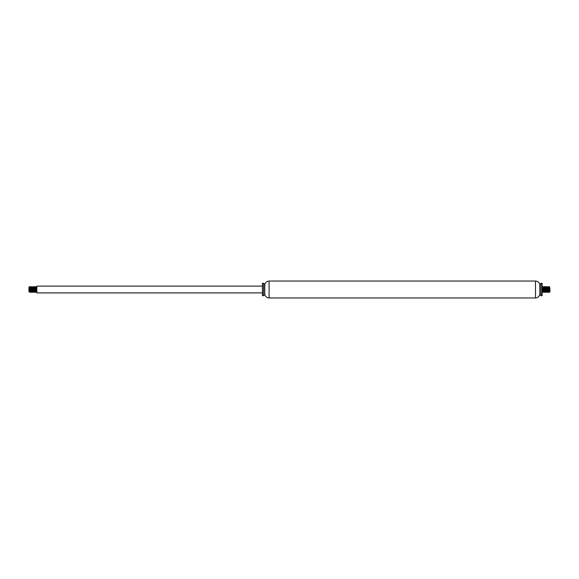 <?xml version="1.0" encoding="UTF-8"?>
<svg xmlns="http://www.w3.org/2000/svg" width="579" height="579" viewBox="0 0 579 579"><rect width="100%" height="100%" fill="white"/><g stroke="black" fill="none" stroke-linecap="round" stroke-linejoin="round"><path stroke-width="0.87" d="M542.154 295.703L542.154 283.297L541.025 283.297L541.025 295.703L542.154 295.703M541.025 283.297L539.896 284.427L539.896 294.573L541.025 295.703M539.896 294.573L539.787 284.427C539.136 282.313 537.71 281.184 535.503 281.039L269.076 281.039C266.876 281.184 265.443 282.313 264.798 284.427L263.561 283.297L262.432 283.297L262.432 295.703L263.561 295.703L263.561 283.297M264.798 284.427L264.798 294.573C265.457 296.68 266.883 297.809 269.076 297.961L535.503 297.961C537.703 297.809 539.129 296.68 539.787 294.573M264.798 294.573L264.683 284.427M264.683 294.573L263.561 295.703M262.432 292.887L36.846 292.887L36.846 286.113L262.432 286.113M29.515 291.852L28.95 291.758L28.95 287.242L29.63 291.034M29.218 288.574L29.515 286.829L29.413 291.425M29.515 286.829L30.144 292.323L29.703 286.692L29.515 288.603C29.377 295.797 29.225 289.42 29.066 287.141L29.174 287.966M29.761 288.979L29.956 287.133L29.558 286.677L29.283 287.148M29.942 290.021L30.014 292.323L30.463 286.677L30.911 292.323L31.367 286.677L31.881 292.026M32.019 290.021L32.127 287.915M32.337 286.974L32.786 292.026M32.916 290.021L33.032 287.915M33.553 290.021L33.343 291.859L32.909 287.133L33.691 292.026M33.821 290.021L33.929 287.915M33.56 287.133L34.262 291.867L34.074 286.677L34.588 292.026M34.726 290.021L34.972 286.677L35.493 292.026M35.623 290.021L35.739 287.915M36.716 288.979L36.47 292.308L35.876 286.677L36.325 292.323L36.636 287.915M36.846 291.867L36.52 287.133L36.463 292.323L35.493 287.966M36.282 287.148L35.695 291.085M35.362 290.021L35.109 286.677L34.653 292.323L34.139 286.974M34.009 288.979L33.893 291.085M33.343 291.852L33.756 292.323L33.235 286.974M33.104 288.979L32.989 291.085M32.2 288.979L32.091 291.085M31.353 286.692L31.946 292.323L31.512 286.692L31.186 291.085M30.448 286.692L30.636 291.852L31.049 292.323L30.528 286.974M30.398 288.979L30.282 291.085M30.202 287.133L30.528 291.034M30.665 288.979L30.738 287.915M31.107 287.133L31.432 291.034M31.563 288.979L31.773 287.148L32.337 291.034M32.467 288.979L32.54 287.915M32.786 287.966L33.235 291.034M33.372 288.979L33.444 287.915M33.763 292.308L34.139 291.034M34.27 288.979L34.479 287.141L35.044 291.034M35.174 288.979L35.247 287.915M35.37 287.133L35.941 291.034M36.079 288.979L36.151 287.915M36.767 286.692L36.188 291.085M36.064 291.867L35.572 292.308M35.153 291.859L34.588 287.966M34.458 290.021L34.385 291.085M33.314 286.692L33.691 287.966M32.656 290.021L32.576 291.085M31.512 286.692L31.881 287.966M31.751 290.021L31.679 291.085M31.092 287.148L30.774 291.085M30.188 287.141L30.079 287.966M29.5 291.867L29.297 287.133M549.847 288.291L550.05 291.758L549.659 292.149L548.921 287.966M549.623 287.481L549.652 292.142M549.934 289.695L549.826 287.966M549.239 288.979L549.131 291.085M547.698 288.979L547.908 287.148L548.588 291.867L548.407 286.677L548.986 292.323L548.472 286.974M548.335 288.979L548.226 291.085M545.845 286.692L545.389 292.308L544.94 286.692L545.881 291.867L545.7 286.677L546.279 292.323L545.845 286.692L546.786 291.867L546.598 286.677L547.039 292.308L547.502 286.677L548.089 292.323L547.647 286.692L547.184 292.323L546.663 286.974M546.533 288.979L546.424 291.085M544.73 288.979L544.492 292.308L543.891 286.677L544.332 292.308L544.796 286.677L545.237 292.308L545.765 291.034M544.274 290.021L544.332 292.308L544.861 291.034M544.752 291.852L544.028 286.677L543.717 291.085M543.587 292.308L543.059 286.974M542.921 288.979L542.812 291.085M542.472 290.021L542.603 292.026M542.74 290.021L542.849 287.915M543.377 290.021L543.507 292.026M543.638 290.021L543.753 287.915M545.179 290.021L545.244 292.323L545.556 287.915M546.344 290.021L546.46 287.915M546.779 291.852L547.184 292.323L547.568 291.034M547.893 287.133L548.016 292.026M548.154 290.021L548.262 287.915M549.058 290.021L549.167 287.915M549.717 287.148L549.305 286.677L549.485 288.603M549.587 291.425L549.485 291.859M548.791 290.021L548.718 291.085M547.676 291.859L547.119 287.966M546.981 290.021L546.909 291.085M546.098 287.133L546.214 287.966M546.084 290.021L546.011 291.085M545.425 287.148L545.309 287.966M544.738 291.867L544.412 287.966M543.833 291.867L543.507 287.966M542.154 286.677L542.936 291.867L542.603 287.966M542.154 291.867L542.154 291.034M542.284 288.979L542.364 287.915M542.936 291.867L543.059 291.034M543.189 288.979L543.261 287.915M543.847 291.859L544.166 287.915M544.991 288.979L545.071 287.915M545.896 288.979L545.968 287.915M546.294 292.308L546.663 291.034M546.8 288.979L546.873 287.915M546.742 286.692L547.691 291.867M548.096 292.308L548.472 291.034M548.602 288.979L548.812 287.141L549.37 291.034M535.503 297.961L535.503 281.039M269.076 297.961L269.076 281.039M35.862 286.692L34.465 287.133M35.16 291.867L34.523 292.323L34.248 291.852M33.358 291.867L32.865 292.308M32.453 291.867L31.961 292.308M34.219 286.692L34.479 287.148M32.41 286.692L32.677 287.148M31.056 292.308L31.324 291.852M30.607 286.692L30.868 287.148M30.159 292.308L30.419 291.852M549.001 292.308L549.5 291.867M547.003 287.133L547.488 286.692M548.798 287.133L549.297 286.692M548.552 286.692L548.812 287.148M547.647 286.692L547.908 287.148M542.682 292.308L542.95 291.852M542.979 286.692L542.718 287.148M543.884 286.692L543.616 287.148M544.781 286.692L544.521 287.148"/></g></svg>
